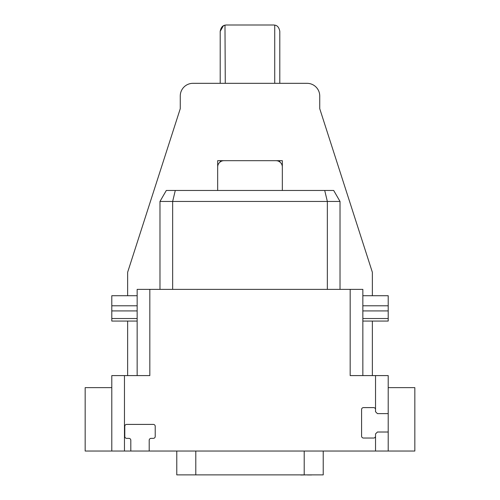 <?xml version="1.0" encoding="UTF-8"?>
<svg xmlns="http://www.w3.org/2000/svg" width="500" height="500" viewBox="0 0 500 500"><rect width="100%" height="100%" fill="white"/><g stroke="black" fill="none" stroke-linecap="round" stroke-linejoin="round"><path stroke-width="0.75" d="M340.025 289.369L340.025 201.45L333.688 190.469L166.312 190.469L159.975 201.45L159.975 289.369M193.169 190.469L194.894 190.469L193.169 190.469M305.106 190.469L306.831 190.469L305.106 190.469M172.656 289.369L172.656 201.45L159.975 201.45M175.281 190.469L172.656 201.45L327.344 201.45L324.719 190.469M327.344 289.369L327.344 201.45L340.025 201.45M350.169 289.369L149.831 289.369L149.831 375.594L124.469 375.594L124.469 451.037L130.812 451.037L130.812 440.256A1.9 1.9 0 0 0 128.912 438.356L126.688 438.356A1.9 1.9 0 0 1 124.787 436.456L124.787 426.312A1.9 1.9 0 0 1 126.688 424.406L153.319 424.406A1.9 1.9 0 0 1 155.219 426.312L155.219 436.456A1.9 1.9 0 0 1 153.319 438.356L151.1 438.356A1.9 1.9 0 0 0 149.2 440.256L149.2 451.037L388.206 451.037L388.206 413.631L377.431 413.631L375.531 411.731L375.531 375.594L350.169 375.594L350.169 289.369L362.85 289.369L362.85 375.594M137.15 375.594L137.15 289.369L149.831 289.369M375.531 409.513A1.9 1.9 0 0 0 373.625 407.606L363.481 407.606A1.9 1.9 0 0 0 361.581 409.513L361.581 436.138A1.9 1.9 0 0 0 363.481 438.038L373.625 438.038A1.9 1.9 0 0 0 375.531 436.138L375.531 433.919L377.431 432.019L388.206 432.019M375.531 451.037L375.531 436.138M375.531 375.594L388.206 375.594L388.206 413.631M388.206 451.037L414.837 451.037L414.837 387.638L388.206 387.638M127.644 295.712L127.644 272.25L180.263 108.688L180.263 96.006A12.681 12.681 0 0 1 192.944 83.325L307.056 83.325A12.681 12.681 0 0 1 319.738 96.006L319.738 108.688L372.356 272.25L372.356 295.712M372.356 321.069L372.356 375.594M127.644 375.594L127.644 321.069M282.331 190.469L282.331 160.675L217.669 160.675L217.669 190.469M111.794 387.638L85.162 387.638L85.162 451.037L124.469 451.037M149.2 451.037L130.812 451.037M223.588 160.688L224.006 160.675A6.338 6.338 0 0 0 217.669 167.013M282.331 167.013A6.338 6.338 0 0 0 275.994 160.675L276.413 160.688M278.038 161.012L277.65 160.894M277.244 160.794L275.994 160.675M279.8 31.337C279.081 27.506 277.387 25.438 274.725 25.125C277.387 25.438 279.081 27.506 279.8 31.337L279.8 83.325M279.8 161.938L279.8 160.675M223.331 25.875L220.2 31.337C220.919 27.506 222.613 25.438 225.275 25.125A6.338 6.338 0 0 1 226.544 25L273.456 25A6.338 6.338 0 0 1 274.725 25.125L274.725 83.325M220.2 31.337L220.2 83.325M220.2 160.675L220.287 161.875M224.006 160.675L223.169 160.725M222.35 160.894L221.962 161.012L222.35 160.894M225.275 83.325L224.981 25.194M224.225 25.438L223.356 25.856M124.469 375.594L111.794 375.594L111.794 451.037M323.225 451.037L323.225 474.875L176.775 474.875L176.775 451.037M186.6 474.875L177.725 474.875M300.8 474.875L299.45 474.875M307.544 474.875L300.8 475M308.625 474.875L307.544 475M309.163 474.875L308.625 475M310.244 474.875L309.163 475M311.319 474.875L310.244 475M311.863 474.875L311.319 475M238.588 474.875L225.906 474.875M137.15 310.919L111.794 310.919L111.794 321.069L137.15 321.069M111.794 310.919L111.794 295.712L137.15 295.712M362.85 295.712L388.206 295.712L388.206 321.069L362.85 321.069M195.794 451.037L195.794 474.875M304.206 451.037L304.206 474.875M137.15 318.531L111.794 318.531M137.15 305.788L111.794 305.788M388.206 305.788L362.85 305.788M388.206 310.919L362.85 310.919M388.206 318.531L362.85 318.531"/></g></svg>
